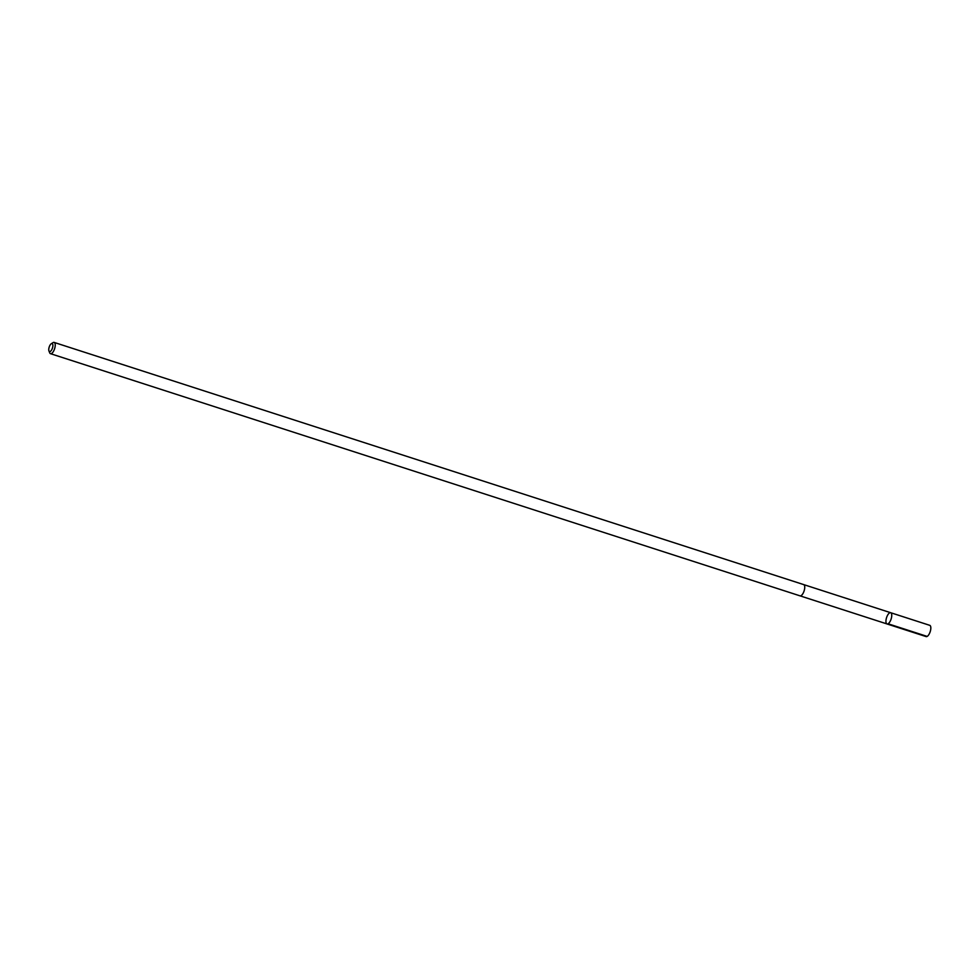 <?xml version="1.0" encoding="UTF-8"?>
<svg xmlns="http://www.w3.org/2000/svg" width="979" height="979" viewBox="0 0 979 979"><rect width="100%" height="100%" fill="white"/><g stroke="black" fill="none" stroke-linecap="round" stroke-linejoin="round"><path stroke-width="1.47" d="M887.39 615.607A5.911 2.386 107.9 0 1 890.657 612.707A5.911 2.386 107.9 0 1 891.11 619.058A5.911 2.386 107.9 0 1 887.023 623.953A5.911 2.386 107.9 0 1 887.39 615.607M926.097 636.583A5.911 2.386 -72.1 0 0 929.377 633.682A5.911 2.386 -72.1 0 0 929.732 625.324L890.657 612.707A5.911 2.386 107.9 0 1 891.11 619.058A5.911 2.386 107.9 0 1 887.023 623.953L926.097 636.583M48.95 350.935L49.672 352.77A5.911 2.386 -72.1 0 0 50.492 353.676L800.014 595.844A5.911 2.386 -72.1 0 0 803.282 592.944A5.911 2.386 -72.1 0 0 803.649 584.585L54.126 342.417A5.911 2.386 -72.1 0 0 52.939 342.674L51.275 343.739A4.21 1.701 -72.1 0 0 49.207 347.043A4.21 1.701 -72.1 0 0 48.95 350.935A4.21 1.701 -72.1 0 0 51.863 349.503A4.21 1.701 -72.1 0 0 52.866 344.975A4.21 1.701 -72.1 0 0 51.275 343.739M50.492 353.676A5.911 2.386 -72.1 0 0 53.772 350.776A5.911 2.386 -72.1 0 0 54.126 342.417M888.075 623.782L927.15 636.411M800.088 595.868L887.023 623.953M803.722 584.61L890.657 612.707"/></g></svg>
